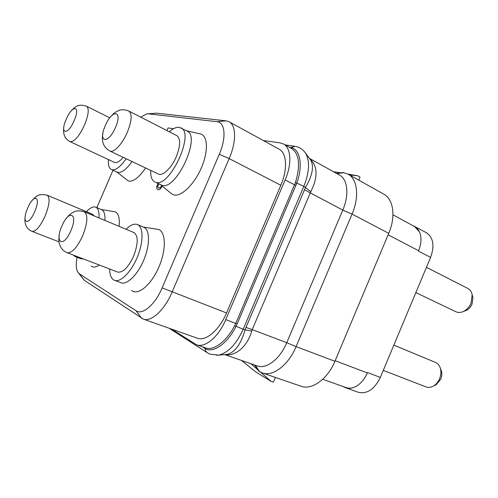 <?xml version="1.0" encoding="UTF-8"?>
<svg xmlns="http://www.w3.org/2000/svg" width="498" height="498" viewBox="0 0 498 498"><rect width="100%" height="100%" fill="white"/><g stroke="black" fill="none" stroke-linecap="round" stroke-linejoin="round"><path stroke-width="0.75" d="M143.312 319.1L197.233 338.179C205.699 341.628 219.381 330.218 226.528 312.956L280.828 185.25C287.844 169.121 286.823 152.973 279.104 149.151L229.061 121.749C236.22 125.241 236.513 141.712 229.161 158.582L172.109 292.058C164.577 310.105 151.137 322.343 143.312 319.1L84.399 280.38L78.715 273.302M263.293 140.492L280.088 142.87L283.424 143.972C291.112 147.838 292.127 163.879 285.136 179.946L225.756 319.629C218.628 336.841 205.027 348.183 196.536 344.784L171.493 329.066M225.756 319.629L235.753 323.407L234.658 325.704C226.578 341.292 213.654 351.109 205.662 347.965L196.536 344.784M283.424 143.972L291.834 148.634C299.261 153.975 300.475 165.274 295.47 182.523L235.753 323.407L237.116 323.968L235.99 326.389C227.493 343.552 213.125 353.624 205.12 348.55L202.35 346.807M289.799 147.508L290.645 147.495C300.151 148.871 303.245 165.174 296.87 183.021L237.116 323.968M225.071 354.557C235.131 356.686 247.431 346.658 251.708 331.077L252.212 329.626L245.987 327.398L305.511 187.397C312.358 175.701 314.138 166.649 310.845 160.256L309.688 158.713M251.708 331.077L245.053 329.875L245.987 327.398M309.625 158.632C317.749 165.884 318.147 176.896 310.814 191.668L252.212 329.626L286.755 342.686C280.044 359.033 266.274 369.479 257.161 365.893L224.698 354.588M309.445 158.395L339.449 175.022C347.666 179.205 349.403 194.849 342.792 210.1L352.049 214.103L296.092 346.614L334.917 361.287C327.609 379.221 311.816 390.401 300.985 386.218L262.278 372.921C272.736 376.992 288.473 365.196 296.092 346.614L286.755 342.686L342.792 210.1L304.39 189.757M310.814 191.668L303.842 186.327L295.47 182.523M225.283 354.539L227.306 354.364C235.037 352.291 240.951 344.124 245.053 329.875L243.186 329.265C236.345 344.162 228.177 352.777 218.678 355.111L216.611 355.311M348.083 174.157L383.734 194.108C393.432 199.125 395.985 216.599 388.751 233.325L352.049 214.103C359.55 196.772 357.464 178.981 348.083 174.157L343.066 172.52L336.505 173.391M388.751 233.325L334.917 361.287M336.144 173.192L337.115 173.31M349.223 174.798L357.938 175.869L360.054 177.089L358.765 180.139M340.856 172.812L333.442 171.692M357.938 175.869L347.94 174.082M275.406 377.428L273.408 382.159L271.08 381.387L260.635 372.23M342.979 386.492L345.45 387.693C348.22 388.658 351.19 388.49 354.358 387.176C351.383 388.347 348.594 388.477 345.992 387.562L322.76 379.271M345.45 387.693L358.299 392.275C367.088 394.267 374.434 389.318 380.329 377.416L430.602 257.404C434.729 245.726 433.335 237.496 426.413 232.715L412.313 225.333M392.953 214.794L414.71 226.64L419.49 231.968L417.368 228.557L414.448 226.204M418.438 251.06L418.588 250.706L418.438 251.06L430.602 257.404M419.49 231.968C421.725 237.303 421.426 243.547 418.588 250.706L388.129 234.807M367.487 372.554L367.337 372.909L367.487 372.554L380.329 377.416M335.148 360.733L367.337 372.909C364.187 380.024 359.861 384.78 354.358 387.176M464.416 311.107L466.284 310.428C468.861 309.09 470.803 306.93 472.104 303.948L472.951 297.412L472.16 294.779L471.083 303.114C469.421 306.917 466.943 309.669 463.669 311.375C460.862 312.7 458.272 312.825 455.907 311.748L415.861 292.6M472.16 294.779C471.569 291.766 470.124 289.643 467.827 288.423L426.437 267.345M472.951 297.412L472.384 295.526M434.412 385.552L436.217 384.699L440.792 379.084C441.9 376.32 442.124 373.656 441.458 371.085L440.431 368.52C441.272 371.782 440.991 375.181 439.578 378.704C438.221 381.86 436.279 384.244 433.746 385.869C431.075 387.469 428.504 387.818 426.033 386.909L383.279 370.375M440.431 368.52C439.547 365.501 437.898 363.465 435.482 362.413L393.862 345.108M441.458 371.085L440.711 369.217M258.07 369.983L250.924 363.721M271.08 381.387L255.623 371.844L241.462 360.428M225.494 354.52L218.678 355.111L210.137 354.227L207.691 352.982C206.147 352.036 205.294 350.555 205.12 348.55L204.722 347.635M254.609 365.003L258.96 371.259L262.278 372.921M148.087 113.812L156.416 113.146L226.117 120.833L229.061 121.749M140.81 117.173L146.499 113.949L148.298 113.83L216.972 121.693C225.152 122.159 226.553 137.716 219.269 154.299L162.136 287.863C155.108 304.72 142.397 315.471 135.998 310.721L79.356 273.819L77.738 272.02C76.063 268.839 75.845 263.928 77.078 257.285M96.855 207.647L112.99 170.248M116.744 171.978L128.447 181.017C133.215 181.982 138.942 177.63 145.634 167.975M160.549 184.683L171.026 193.349L173.559 194.843C180.867 197.345 194.214 184.658 201.453 167.639C208.799 150.645 207.728 134.759 199.779 133.788L186.513 130.762M91.146 266.044L91.676 266.418C93.699 267.6 96.257 267.146 99.345 265.054M119.066 226.347C119.869 218.255 118.574 213.412 115.187 211.818L101.187 209.496M131.553 290.427L132.331 290.981C138.923 295.252 151.641 284.109 158.93 266.934C166.32 249.815 165.946 232.186 158.694 229.51L143.275 227.032M157.972 183.482L156.64 186.619L156.914 188.929L157.798 189.576L159.204 189.632L160.057 189.14L161.906 186.706L161.147 186.476L159.727 187.92L158.32 187.864L157.617 186.545L158.725 183.83M158.352 187.877L157.661 186.563L158.769 183.849M126.193 158.75C120.522 166.786 115.754 170.434 111.876 169.694L117.628 172.345C121.549 173.111 126.343 169.501 132.014 161.514M111.378 169.507C109.006 168.256 108.035 164.95 108.464 159.584M123.18 157.324C119.626 161.57 116.744 163.269 114.528 162.416L70.081 141.644C74.208 142.073 79.033 136.52 84.542 124.992C88.607 114.814 89.298 108.564 86.608 106.236L109.803 117.833M74.158 120.653C80.944 105.327 72.378 104.468 66.19 119.346C59.505 134.149 67.635 136.035 74.158 120.653M180.911 127.843C195.141 133.147 169.445 188.3 155.594 182.299L161.85 185.219C175.862 191.3 201.441 136.44 187.055 131.049L179.218 127.314C176.354 126.996 173.055 128.49 169.314 131.789M154.853 182.025C151.846 180.438 150.483 176.566 150.769 170.416M176.317 156.658C171.605 167.944 162.684 176.448 158.42 174.045L109.853 151C113.669 153.21 122.359 144.084 127.295 132.362C131.777 120.983 132.306 113.874 128.87 111.048L176.877 135.668C180.749 138.681 180.562 145.677 176.317 156.658M115.468 127.432C123.155 110.039 112.168 108.938 105.252 125.757C97.67 142.478 108.103 144.899 115.468 127.432M73.293 255.069L75.111 256.532L81.056 258.804L83.44 258.96M104.916 220.415C105.252 214.464 104.132 210.878 101.573 209.658L101.542 209.646M86.384 211.681C90.076 207.772 93.188 206.265 95.716 207.162L95.741 207.174C98.274 208.376 99.351 211.961 98.984 217.925M75.111 256.532L77.476 256.675M25.062 217.445C24.327 224.405 26.649 229.049 32.015 231.371C35.775 231.732 40.126 226.658 45.075 216.151C49.545 204.765 50.267 197.799 47.248 195.247L92.591 214.289L94.166 215.902M34.686 211.718C41.502 196.337 33.982 193 27.72 208.04C21.028 222.861 28.106 227.237 34.686 211.718M109.653 269.007C109.709 274.56 111.048 278.195 113.662 279.913L121.002 282.764C127.052 285.242 137.853 274.579 143.959 259.583C150.147 244.618 149.898 229.653 143.841 227.275L143.798 227.256M126.05 229.273C130.439 224.965 134.242 223.384 137.448 224.542L137.485 224.561C143.468 226.907 143.623 241.91 137.398 256.949C131.248 272.02 120.479 282.771 114.503 280.324M133.564 256.258C128.135 267.613 122.825 272.885 117.64 272.07L67.143 252.716C71.874 253.308 77.041 247.693 82.649 235.865C87.648 222.892 88.171 214.843 84.212 211.731L133.918 232.572C138.394 235.853 138.276 243.746 133.564 256.258M70.822 230.817C78.541 213.343 68.892 209.06 61.883 226.092C54.294 242.831 63.383 248.452 70.822 230.817M173.547 128.714L168.056 127.93L166.923 130.563M161.19 187.989L161.862 186.688M160.057 189.14L161.153 187.97M159.204 189.632L160.014 189.122M158.078 189.657L159.161 189.614M285.136 179.946L295.918 185.486M290.216 147.738L295.034 146.306C299.491 147.066 303.045 149.431 305.697 153.409C310.011 161.302 309.389 172.277 303.842 186.327L243.186 329.265L234.658 325.704M289.425 147.302L289.979 147.383M204.311 347.492L204.541 348.202M304.496 151.766L309.837 158.912M336.928 173.628L343.844 172.663M255.231 365.221L259.632 371.67M156.416 113.146L148.298 113.83M226.117 120.833L216.972 121.693M280.828 185.25L229.161 158.582L219.269 154.299M226.528 312.956L162.136 287.863M141.613 318.247L135.998 310.721M84.399 280.38L79.356 273.819M285.037 144.868L294.418 146.219M207.33 352.752L169.077 328.213M466.284 310.428L463.669 311.375M436.217 384.699L433.746 385.869M86.608 106.236C78.254 103.74 75.951 106.167 71.687 110.388M63.812 127.276C62.779 134.093 64.865 138.88 70.081 141.644M128.87 111.048C124.606 109.448 121.163 109.292 118.543 110.593C115.405 112.243 114.801 112.038 110.581 116.862M102.993 132.842C101.032 142.403 103.958 147.47 109.853 151M101.573 209.658L95.741 207.174M32.015 231.371L59.025 241.879M47.248 195.247C38.688 193.236 36.36 195.938 32.314 200.277M143.841 227.275L137.485 224.561M84.212 211.731C79.711 210.455 76.194 210.561 73.679 212.055C70.753 213.767 69.757 214.034 66.016 218.827M59.231 235.081C58.384 241.816 59.106 242.862 60.383 246.473C61.877 249.411 64.13 251.496 67.143 252.716"/></g></svg>
